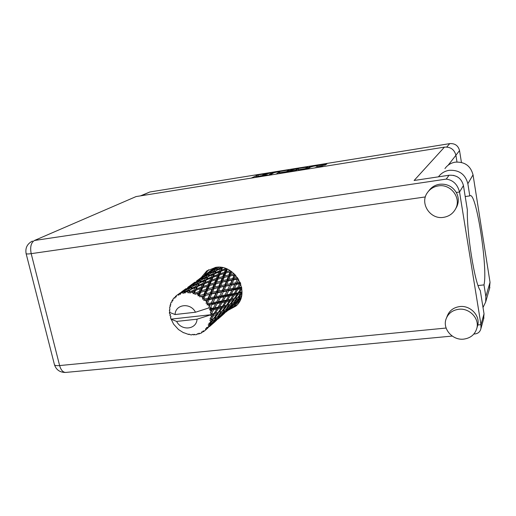 <?xml version="1.0" encoding="UTF-8"?>
<svg xmlns="http://www.w3.org/2000/svg" width="516" height="516" viewBox="0 0 516 516"><rect width="100%" height="100%" fill="white"/><g stroke="black" fill="none" stroke-linecap="round" stroke-linejoin="round"><path stroke-width="0.77" d="M317.288 166.442L317.205 166.01L316.514 166.462L317.456 166.416L325.228 165.017L326.867 163.953L311.554 166.307L310.006 166.707L305.569 169.396M317.205 166.01L317.321 165.881C315.579 165.752 313.36 166.146 310.677 167.055L307.297 169.119M322.655 166.655L323.068 166.371L322.107 166.41L313.902 168.061M284.451 172.783L289.212 170.054L288.373 170.041L272.841 172.692L267.843 175.446M140.494 195.867L149.898 191.978L449.771 143.622C454.957 143.3 458.214 145.622 459.537 150.588L461.433 162.417M262.67 175.833L262.554 175.259L263.341 174.75L271.087 172.899L258.058 174.93L251.26 178.104M262.554 175.259L267.52 174.853L259.613 176.762M292.92 169.7L292.849 169.325L291.301 169.719L286.574 172.441M292.849 169.325L307.936 166.997L303.421 169.738M294.791 171.125L295.674 170.577L290.702 171.267L288.276 172.17M211.386 270.158L208.496 272.261M262.599 175.485L256.755 176.575L255.014 177.504M286.406 171.66L279.82 172.718M279.453 173.582L279.672 171.976L276.886 172.099L274.08 172.654L269.52 175.176M279.491 172.157L275.944 174.144M279.743 173.421L279.672 171.976M298.583 169.706L305.259 168.635M298.3 169.055L298.435 168.919C296.739 168.797 294.546 169.19 291.863 170.093L290.308 171.015L295.268 170.325L298.3 169.055L298.545 170.332L298.435 168.919M298.545 170.332L298.113 170.59M465.206 196.544L469.792 195.893L467.851 183.709C465.322 174.26 459.092 169.796 449.152 170.319C444.669 171.08 441.103 173.253 438.452 176.833M467.851 183.709L473.037 174.847C470.65 165.862 464.729 161.631 455.28 162.153C450.907 162.914 447.456 165.062 444.934 168.597M463.684 339.128C470.637 338.148 475.043 334.471 476.894 328.099C479.519 318.385 469.315 307.813 458.737 309.271C452.442 310.174 448.217 313.406 446.076 318.965C442.315 328.834 452.538 340.541 463.684 339.128M477.294 326.744L477.79 324.97C480.177 315.386 470.115 305.137 459.743 306.569C453.493 307.471 449.307 310.677 447.185 316.192L446.637 317.566M443.508 217.352C449.101 216.43 453.177 213.501 455.744 208.554C461.51 197.757 450.584 183.567 438.297 185.902C433.666 186.676 430.028 188.927 427.39 192.668C419.463 203.304 430.215 219.739 443.508 217.352M455.718 208.612L456.802 206.71C458.937 201.937 458.769 197.189 456.299 192.474C452.403 186.315 446.811 183.573 439.509 184.27C434.923 185.038 431.318 187.276 428.699 190.985M227.737 310.509L235.915 306.072C251.021 293.533 235.56 263.74 215.694 267.372L206.71 270.99L201.266 277.524M210.483 307.336L212.844 308.691M204.317 275.299L208.567 269.758M453.429 175.343L456.924 176.575M425.371 196.925L31.192 253.653C29.941 247.061 31.018 242.675 34.437 240.488L136.069 196.577L34.437 240.488L446.243 179.097C453.106 180.078 457.537 184.386 459.543 192.01L480.97 324.661L484.027 313.831L480.286 290.508C474.907 283.961 466.638 232.942 467.354 209.922L463.445 185.554L459.543 192.01L456.299 192.474M484.027 313.831L483.595 319.017M136.069 196.577L444.463 147.125C450.539 146.757 454.351 149.479 455.905 155.29L456.983 161.985M446.243 179.097L449.055 175.24L414.109 180.49L444.463 147.125M236.909 305.072L230.562 308.026M449.055 175.24C456.699 174.847 461.498 178.291 463.445 185.554M474.83 333.942L475.133 333.917C478.229 333.478 480.164 331.691 480.931 328.557L480.97 324.661L477.79 324.97M473.037 174.847L490.032 282.304L489.439 288.908M478.048 285.548L483.989 284.89L485.853 296.565L485.685 301.937L483.015 307.517M483.989 284.89C487.955 268.862 476.571 193.745 470.334 195.635L469.792 195.893M239.676 301.15L232.645 307.368M212.089 310.103L210.96 311.98L210.612 310.393L212.089 310.103L212.624 309.058L214.791 307.833L217.262 303.537L220.622 302.931L218.055 307.194L214.791 307.833M228.762 296.087L226.318 300.196L223.202 300.757L225.55 296.616L228.762 296.087L229.207 295.139L231.226 294.01L233.451 290.018L236.534 289.547L234.2 293.527L231.226 294.01M241.604 287.167L238.882 287.567L240.798 284.103M214.759 267.772L207.677 272.861L213.676 268.791M215.862 267.353L213.701 268.733L215.172 267.449M240.591 299.164L238.882 300.467L240.817 298.558M238.656 300.88L239.843 299.777M205.42 330.163L204.646 330.84L203.001 331.008L203.394 331.775L201.717 331.865L201.704 332.801L200.382 333.433L198.77 333.278L198.905 333.987L197.28 333.749L196.97 334.51L195.5 334.761L193.997 334.31L193.893 334.91L192.397 334.374L191.836 334.903L190.301 334.761L188.979 334.065L188.669 334.491L183.728 332.678M206.806 328.724L210.638 324.861L212.566 323.616L206.806 328.724L205.433 328.834L205.736 329.866M208.019 327.15L209.709 325.396L208.019 327.15L206.426 327.647L207.077 328.408M209.535 324.474L212.908 320.326L215.217 319.385L211.476 323.526L208.174 324.848L208.806 325.893M210.283 322.577L210.715 321.113L211.792 320.733L210.283 322.577L208.819 323.397L209.709 324.08M211.05 319.501L213.921 315.199L216.668 314.457L213.36 318.772L209.773 320.139L210.715 321.113M211.289 317.411L211.334 315.837L212.605 315.528L210.025 318.527L211.115 319.069M210.154 315.031L197.041 319.185C196.628 329.64 181.49 331.201 176.633 321.423L170.957 319.14L210.644 314.741L210.154 315.031L211.334 315.837M170.493 314.637L169.88 315.553L170.983 316.695L170.435 317.65L173.563 324.113L178.504 329.55L183.554 332.762M188.669 334.491L189.256 334.213M206.768 273.59L205.136 274.718M213.54 269.055L213.701 268.733M211.812 269.984L212.347 270.178M169.764 309.671L169.358 310.187L169.829 311.625L169.409 312.303L169.577 313.876L170.525 314.663L169.88 315.553M211.25 314.141L213.611 309.806L216.823 309.161L213.966 313.528L211.25 314.141L210.644 314.741M210.96 311.98L210.257 312.857L211.205 313.683M210.122 308.716L211.999 304.498L215.662 303.827L213.25 308.123L210.122 308.716L209.573 309.71L210.612 310.393M169.409 312.341L175.072 314.528L195.493 312.232L209.135 307.833L209.967 308.278M198.402 279.672L196.693 280.865M203.323 276.028L199.357 278.917L203.323 276.028M207.019 273.377L211.205 270.552L209.915 271.913L205.6 274.641L207.019 273.377M216.939 267.249L216.191 268.268L211.876 270.732L213.121 269.326L216.417 267.294M169.358 310.187L169.848 309.987L169.68 307.014L170.332 306.594L170.028 305.427L170.751 305.059L170.648 303.492L171.235 302.118L172.054 301.995L171.97 300.712L172.189 300.357L172.854 300.66L173.066 299.054L173.989 297.913L174.911 298.113L175.375 296.5L176.033 297.061L176.575 295.5L177.775 294.668L178.717 295.204L179.129 293.881L185.373 289.373L183.754 291.005L179.504 293.694L180.103 294.507L180.955 293.069L183.032 291.804L182.361 292.591L183.238 293.449L185.25 290.502L190.12 287.773L188.701 289.844L184.335 292.133L184.799 293.153L185.934 291.914L188.063 290.85L187.463 291.83L188.205 292.972L190.32 289.753L195.254 287.489L193.939 290.031L189.553 291.908L189.836 293.101L193.332 291.256L192.758 292.443L193.287 293.81L194.397 292.907L195.583 290.373L200.46 288.554L199.131 291.566L194.829 293.056L194.887 294.352L198.505 293.004L197.905 294.384L198.163 295.92L199.428 295.249L200.692 292.308L205.407 290.901L203.949 294.352L199.821 295.494L199.634 296.842L203.246 295.984L202.524 299.157L203.885 298.751L205.323 295.455L209.767 294.391L208.071 298.216L204.22 299.087L203.768 300.409L207.258 300.009L206.084 303.324L207.477 303.189L209.174 299.603L213.256 298.79L211.238 302.905L207.729 303.589L207.019 304.821L210.264 304.821L208.638 308.116M195.493 312.232C190.565 302.312 175.35 304.118 175.072 314.528M209.322 306.633L208.599 305.137M207.729 303.589L207.477 303.189M206.458 301.718L205.42 300.409M204.22 299.087L203.885 298.751M202.575 297.545L201.272 296.507M199.821 295.494L199.428 295.249M197.905 294.384L196.435 293.681M194.829 293.056L194.397 292.907M192.758 292.443L191.21 292.12M189.553 291.908L189.108 291.875M187.463 291.83L185.934 291.914M184.335 292.133L183.915 292.211M182.361 292.591L180.955 293.069M179.504 293.694L179.129 293.881M217.713 267.952L218.152 267.211M216.191 268.268L217.113 268.881M211.579 271.287L211.876 270.732M212.102 270.461L211.205 270.552M209.915 271.913L210.683 272.3M205.426 274.976L205.6 274.641M205.587 274.66L205.116 274.718M203.639 275.937L204.168 276.131M170.706 304.401L170.145 305.014M172.989 299.615L172.189 300.357M189.649 286.045L187.85 287.302M194.809 282.226L190.636 285.264L194.809 282.226M198.641 279.478L202.994 276.537L201.595 277.982L197.118 280.82L198.641 279.478M204.975 275.267L209.341 272.583L208.103 274.196L203.633 276.757L204.975 275.267M211.328 271.429L215.682 269.017L214.579 270.79L210.128 273.093L211.328 271.429M221.164 267.404L216.585 269.81L217.655 267.978L219.139 267.224M220.977 267.778L221.764 268.617L222.293 267.591M225.808 268.565L221.506 270.152L222.467 267.623M214.579 270.79L215.462 271.539L217.172 268.784M216.101 270.7L220.519 268.72L219.506 270.932L215.03 272.796L216.585 269.81M217.101 268.9L215.682 269.017M209.67 273.867L210.128 273.093M210.56 272.474L209.341 272.583M208.103 274.196L209.032 274.815M203.317 277.331L203.633 276.757M203.904 276.434L202.994 276.537M201.595 277.982L202.362 278.376M196.938 281.168L197.118 280.82M197.131 280.807L196.673 280.872M195.093 282.162L195.622 282.355M172.047 301.854L171.235 302.118M174.995 297.429L173.989 297.913M180.471 292.72L177.775 294.668M176.536 295.597L175.375 296.5M185.895 288.715L181.497 291.914L185.895 288.715M189.869 285.864L194.39 282.807L192.881 284.342L188.237 287.289L189.869 285.864M196.448 281.478L200.976 278.698L199.64 280.394L194.996 283.065L196.448 281.478M203.033 277.492L207.555 274.983L206.348 276.847L201.737 279.246L203.033 277.492M209.593 273.906L214.082 271.655L212.985 273.699L208.432 275.821L209.593 273.906M222.506 267.881L222.906 267.714M225.892 268.591L226.447 269.539L226.711 268.913M227.201 269.126L226.447 269.539L226.898 268.991M219.506 270.932L220.203 271.868L221.764 268.617L220.519 268.72M221.048 271.242L225.408 269.687L224.376 272.338L219.99 273.783L221.048 271.242L220.203 271.868L221.506 270.152M212.985 273.699L213.792 274.557L215.462 271.539L214.082 271.655M214.546 273.809L219.036 272.003L217.971 274.493L213.456 276.183L214.546 273.809L213.792 274.557L215.03 272.796M206.348 276.847L207.258 277.614L208.954 274.938M207.903 276.757L212.489 274.686L211.373 277.008L206.742 278.956L208.432 275.821M209.012 274.847L207.555 274.983M201.253 280.053L201.737 279.246M202.22 278.569L200.976 278.698M199.64 280.394L200.576 281.014M194.655 283.671L194.996 283.065M195.319 282.691L194.39 282.807M192.881 284.342L193.655 284.735M188.043 287.657L188.237 287.289M188.288 287.244L187.83 287.309M186.128 288.689L186.657 288.883M177.014 295.178L179.104 293.972M187.514 287.993L192.216 285.096L190.772 286.89L185.947 289.682L187.514 287.993M194.351 283.845L199.041 281.226L197.731 283.194L192.952 285.69L194.351 283.845M201.163 280.098L205.807 277.763L204.62 279.898L199.892 282.123L201.163 280.098M230.11 270.648L226.324 271.738L227.311 269.171M230.691 271.016L230.878 271.616L231.026 271.242M231.4 271.493L230.878 271.616L231.162 271.326M224.376 272.338L224.841 273.403L226.447 269.539L225.408 269.687M225.834 273.029L230.039 271.861L228.885 274.925L224.692 275.995L225.834 273.029L224.841 273.403L226.324 271.738M217.971 274.493L218.565 275.512L220.203 271.868L219.036 272.003M219.5 275.002L223.886 273.609L222.751 276.531L218.378 277.814L219.5 275.002L218.565 275.512L219.99 273.783M211.373 277.008L212.089 277.963L213.792 274.557L212.489 274.686M212.947 277.324L217.481 275.686L216.352 278.453L211.805 279.975L212.947 277.324L212.089 277.963L213.456 276.183M204.62 279.898L205.445 280.775L207.258 277.614L205.807 277.763M206.213 280.014L210.863 278.124L209.709 280.723L205.02 282.497L206.213 280.014L205.445 280.775L206.742 278.956M197.731 283.194L198.66 283.981L200.298 281.452M199.318 283.103L204.078 280.936L202.859 283.368L198.06 285.406L199.892 282.123M200.543 281.065L199.041 281.226M192.436 286.535L192.952 285.69M193.494 284.948L192.216 285.096M190.772 286.89L191.707 287.522M185.586 290.308L185.947 289.682M186.328 289.25L185.373 289.373M183.754 291.005L184.528 291.405M192.32 286.593L197.144 284.148L195.848 286.399L190.939 288.728L192.32 286.593M234.135 273.725L230.736 274.48L231.768 271.758M228.885 274.925L229.085 276.047L230.878 271.616L230.039 271.861M230.168 275.944L234.116 275.105L232.735 278.517L228.833 279.291L230.168 275.944L229.085 276.047L230.736 274.48M222.751 276.531L223.093 277.64L224.841 273.403L223.886 273.609M224.15 277.402L228.324 276.37L227.008 279.678L222.88 280.627L224.15 277.402L223.093 277.64L224.692 275.995M216.352 278.453L216.83 279.537L218.565 275.512L217.481 275.686M217.842 279.156L222.209 277.918L220.958 281.097L216.61 282.246L217.842 279.156L216.83 279.537L218.378 277.814M209.709 280.723L210.322 281.762L212.089 277.963L210.863 278.124M211.276 281.246L215.817 279.775L214.591 282.813L210.051 284.181L211.276 281.246L210.322 281.762L211.805 279.975M202.859 283.368L203.594 284.342L205.445 280.775L204.078 280.936M204.471 283.69L209.174 281.968L207.942 284.858L203.227 286.464L204.471 283.69L203.594 284.342L205.02 282.497M195.848 286.399L196.693 287.296L198.66 283.981L197.144 284.148M197.473 286.522L202.304 284.535L201.053 287.251L196.177 289.121L197.473 286.522L196.693 287.296L198.06 285.406M188.701 289.844L189.649 290.65L191.236 288.257M190.32 289.753L190.939 288.728M191.662 287.586L190.12 287.773M184.347 291.637L183.032 291.804M237.547 277.666L234.445 278.201L235.651 275.28M232.735 278.517L232.658 279.627L234.774 274.718L234.116 275.105M233.761 279.814L237.373 279.208L235.677 282.891L232.142 283.458L233.761 279.814L232.658 279.627L234.445 278.201M227.008 279.678L227.079 280.82L229.085 276.047L228.324 276.37M228.188 280.865L232.058 280.117L230.471 283.742L226.679 284.432L228.188 280.865L227.079 280.82L228.833 279.291M220.958 281.097L221.164 282.246L223.093 277.64L222.209 277.918M222.267 282.149L226.376 281.233L224.892 284.78L220.842 285.619L222.267 282.149L221.164 282.246L222.88 280.627M214.591 282.813L214.946 283.948L216.83 279.537L215.817 279.775M216.023 283.703L220.351 282.607L218.945 286.038L214.65 287.064L216.023 283.703L214.946 283.948L216.61 282.246M207.942 284.858L208.432 285.967L210.322 281.762L209.174 281.968M209.47 285.58L214.011 284.258L212.65 287.573L208.142 288.792L209.47 285.58L208.432 285.967L210.051 284.181M201.053 287.251L201.679 288.315L203.594 284.342L202.304 284.535M202.646 287.786L207.368 286.232L206.039 289.399L201.317 290.856L202.646 287.786L201.679 288.315L203.227 286.464M193.939 290.031L194.687 291.037L196.693 287.296L195.254 287.489M195.583 290.373L194.687 291.037L196.177 289.121M188.205 292.972L189.649 290.65L188.063 290.85M240.095 282.246L237.225 282.658L238.715 279.491M240.263 282.652L240.017 283.142L240.269 282.671M240.579 283.465L240.017 283.142L240.372 282.923M235.677 282.891L237.373 279.208M236.38 284.374L239.605 283.91L237.534 287.767L234.406 288.238L236.38 284.374L235.335 283.923L237.225 282.658M230.471 283.742L230.265 284.832L232.658 279.627L232.058 280.117M231.355 285.161L234.857 284.606L232.922 288.463L229.523 288.992L231.355 285.161L230.265 284.832L232.142 283.458M224.892 284.78L224.821 285.916L227.079 280.82L226.376 281.233M225.944 286.103L229.71 285.432L227.911 289.257L224.228 289.889L225.944 286.103L224.821 285.916L226.679 284.432M218.945 286.038L219.023 287.199L221.164 282.246L220.351 282.607M220.151 287.251L224.176 286.438L222.493 290.198L218.539 290.96L220.151 287.251L219.023 287.199L220.842 285.619M212.65 287.573L212.869 288.741L214.946 283.948L214.011 284.258M213.992 288.644L218.268 287.657L216.681 291.34L212.469 292.25L213.992 288.644L212.869 288.741L214.65 287.064M206.039 289.399L206.4 290.56L208.432 285.967L207.368 286.232M207.503 290.315L212.005 289.134L210.496 292.707L206.026 293.81L207.503 290.315L206.4 290.56L208.142 288.792M199.131 291.566L199.634 292.701L201.679 288.315L200.46 288.554M200.692 292.308L199.634 292.701L201.317 290.856M193.287 293.81L194.687 291.037L193.332 291.256M241.623 287.264L241.03 287.922L241.681 287.593M237.534 287.767L236.941 288.65L238.882 287.567M232.922 288.463L234.857 284.606M233.451 290.018L232.445 289.431L234.406 288.238M227.911 289.257L229.71 285.432M228.633 290.772L231.994 290.244L229.814 294.243L226.55 294.771L228.633 290.772L227.562 290.302L229.523 288.992M222.493 290.198L222.28 291.314L224.821 285.916L224.176 286.438M223.396 291.65L227.04 291.03L225.002 295.023L221.448 295.623L223.396 291.65L222.28 291.314L224.228 289.889M216.681 291.34L216.61 292.501L219.023 287.199L218.268 287.657M217.758 292.695L221.68 291.953L219.771 295.92L215.933 296.623L217.758 292.695L216.61 292.501L218.539 290.96M210.496 292.707L210.573 293.894L212.869 288.741L212.005 289.134M211.728 293.946L215.914 293.062L214.127 296.971L209.999 297.803L211.728 293.946L210.573 293.894L212.469 292.25M203.949 294.352L204.175 295.552L206.4 290.56L205.407 290.901M205.323 295.455L204.175 295.552L206.026 293.81M198.163 295.92L199.634 292.701L198.505 293.004M237.87 289.347L240.656 288.908L238.173 292.83L235.483 293.307L237.87 289.347L236.941 288.65L236.534 289.547M242.017 291.74L239.334 292.617L241.849 288.741M241.74 292.127L240.856 292.675L242.01 292.204M241.843 288.696L241.03 287.922L240.656 288.908M238.173 292.83L237.373 293.507L239.334 292.617M234.2 293.527L233.484 294.314L235.483 293.307M231.768 290.663L231.994 290.244M229.814 294.243L229.207 295.139L233.484 294.314L230.478 299.409L227.659 299.951L230.155 295.849L233.084 295.346M225.002 295.023L227.04 291.03M225.55 296.616L224.518 296.016L226.55 294.771M219.771 295.92L221.68 291.953M220.506 297.474L224.021 296.874L221.725 301.022L218.32 301.615L220.506 297.474L219.416 296.99L221.448 295.623M214.127 296.971L213.914 298.106L216.61 292.501L215.914 293.062M215.049 298.454L218.849 297.764L216.701 301.905L212.985 302.582L215.049 298.454L213.914 298.106L215.933 296.623M208.071 298.216L208 299.403L210.573 293.894L209.767 294.391M209.174 299.603L208 299.403L209.999 297.803M202.524 299.157L204.175 295.552L203.246 295.984M234.341 295.126L236.986 294.63L234.225 298.609L231.697 299.164L234.341 295.126L233.484 294.314L237.373 293.507L236.986 294.63M238.121 294.397L240.482 293.881L237.573 297.751L235.309 298.351L238.121 294.397L237.373 293.507L240.856 292.675L240.482 293.881M241.649 295.475L240.533 296.816L238.534 297.474L241.927 293.527M240.591 296.745L241.385 296.494M241.494 293.636L240.856 292.675L242.004 292.372M237.573 297.751L238.534 297.474M234.225 298.609L233.322 299.17L235.309 298.351M230.478 299.409L229.659 300.099L231.697 299.164M230.155 295.849L229.207 295.139L224.518 296.016L224.021 296.874M226.318 300.196L225.595 301.002L227.659 299.951M223.505 297.822L224.518 296.016L219.416 296.99L218.849 297.764M221.725 301.022L221.106 301.931L223.202 300.757M216.701 301.905L219.416 296.99L213.914 298.106L213.256 298.79M217.262 303.537L216.21 302.918L218.32 301.615M211.238 302.905L213.914 298.106L208 299.403L207.258 300.009M211.999 304.498L210.883 304.001L212.985 302.582M206.084 303.324L208 299.403L203.768 300.409M222.08 302.666L225.144 302.092L222.415 306.304L219.468 306.917L222.08 302.666L221.106 301.931L220.622 302.931M226.466 301.834L229.233 301.273L226.356 305.395L223.692 306.02L226.466 301.834L225.595 301.002L225.144 302.092M230.426 301.009L232.91 300.422L229.872 304.434L227.498 305.104L230.426 301.009L229.659 300.099L229.233 301.273M233.974 300.151L236.186 299.512L233 303.395L230.891 304.118L233.974 300.151L233.322 299.17L232.91 300.422M237.134 299.209L239.082 298.512L235.767 302.221L233.903 303.04L237.134 299.209L236.605 298.184L236.186 299.512M240.991 298.048L238.186 300.912L236.554 301.834L239.921 298.171L241.127 297.622M238.553 300.544L238.882 300.467M239.921 298.171L239.54 297.158M235.973 301.995L236.554 301.834M239.501 297.171L239.082 298.512M233.071 303.311L233.903 303.04M229.872 304.434L230.891 304.118M226.356 305.395L225.434 305.962L227.498 305.104M222.415 306.304L221.583 307.007L223.692 306.02M218.055 307.194L217.32 308.02L219.468 306.917M214.862 305.279L215.662 303.827M213.25 308.123L212.624 309.058L217.32 308.02L216.823 309.161M208.657 308.084L210.264 304.821M218.21 308.871L221.119 308.233L218.107 312.502L215.307 313.212L218.21 308.871L217.32 308.02L221.583 307.007L221.119 308.233M222.37 307.936L224.982 307.278L221.809 311.438L219.306 312.18L222.37 307.936L221.583 307.007L225.434 305.962L224.982 307.278M226.105 306.968L228.433 306.265L225.118 310.277L222.912 311.077L226.105 306.968L225.434 305.962L228.891 304.872L228.433 306.265M229.427 305.923L231.497 305.15L228.04 309L226.066 309.89L229.427 305.923L228.891 304.872L231.039 304.072M232.374 304.775L234.2 303.905L230.613 307.568L228.885 308.568L232.374 304.775L231.994 303.756M234.974 303.485L236.567 302.505L231.355 307.091L234.974 303.485L234.774 302.679M233.864 305.124L237.392 302.008M238.792 300.486L238.637 300.918M237.244 302.028L237.179 301.499M236.838 301.686L236.567 302.505M231.013 307.175L231.355 307.091M234.567 302.769L234.2 303.905M228.272 308.742L228.885 308.568M231.936 303.776L231.497 305.15M225.202 310.18L226.066 309.89M221.809 311.438L222.886 311.084M218.107 312.502L217.172 313.089L219.306 312.18M213.966 313.528L213.114 314.244L215.307 313.212M213.611 309.806L212.624 309.058L209.573 309.71M217.855 314.115L220.306 313.328L216.855 317.495L214.495 318.385L217.855 314.115L217.172 313.089L216.668 314.457M221.364 312.954L223.551 312.096L219.951 316.095L217.862 317.069L221.364 312.954L220.809 311.877L220.306 313.328M224.479 311.683L226.408 310.735L222.693 314.534L220.842 315.624L224.479 311.683L224.099 310.658M227.234 310.284L228.936 309.219L223.48 314.018L227.234 310.284L227.034 309.471M226.169 311.896L229.852 308.645M231.162 307.471L232.413 306.323M231.297 307.104L231.149 307.517M229.652 308.71L229.588 308.181M229.22 308.387L228.936 309.219M223.118 314.115L223.48 314.018M226.801 309.581L226.408 310.735M220.209 315.811L220.842 315.624M224.028 310.684L223.551 312.096M216.952 317.379L217.862 317.069M213.36 318.772L214.495 318.385M176.633 321.423L197.041 319.185M213.921 315.199L213.114 314.244L212.605 315.528M216.21 318.933L218.255 317.895L214.392 321.842L212.418 323.022L216.21 318.933L215.817 317.901M219.132 317.398L220.945 316.25L215.23 321.275L219.132 317.398L218.926 316.592M218.113 318.991L221.964 315.592M223.325 314.373L224.641 313.173M223.454 314.025L223.305 314.418M221.719 315.695L221.648 315.173M221.248 315.405L220.945 316.25M214.856 321.378L215.23 321.275L215.101 321.649L213.708 322.868M218.668 316.708L218.255 317.895M211.754 323.222L212.418 323.022M215.727 317.933L215.217 319.385M212.908 320.326L212.34 319.223L211.792 320.733M209.67 326.428L215.101 321.649M215.114 321.603L216.501 320.346M213.392 323.022L213.327 322.5M212.882 322.758L212.566 323.616M210.638 324.861L210.438 324.048M210.147 324.183L209.709 325.396M206.187 329.492L205.336 330.24M206.516 329.176L207.967 327.86M203.394 331.775L204.517 330.859M206.684 328.737L206.497 329.227M201.704 332.801L202.375 331.936M198.905 333.987L199.789 333.381M196.97 334.51L197.396 333.781M193.893 334.91L194.603 334.503M209.773 320.139L213.934 318.598M210.173 314.999L222.673 311.167M207.019 304.821L229.659 300.099L238.876 297.371M199.634 296.842L216.61 292.501L241.714 287.793M203.143 291.566L219.023 287.199L240.43 283.071M212.308 284.735L227.079 280.82L238.166 278.595M221.112 278.214L235.07 274.654M229.42 272.029L231.374 271.481M149.898 191.978L141.261 195.745M446.727 147.021L449.771 143.622M459.537 150.588L455.899 155.251M256.755 176.575L256.504 175.324M258.31 176.175L258.058 174.93M272.958 173.273L272.841 172.692M288.463 170.486L288.373 170.041M307.11 167.519L307.02 167.042M295.694 170.977L295.629 170.635M291.424 170.351L291.301 169.719M296.997 170.77L296.835 169.919M315.915 167.739L315.856 167.416M322.171 166.733L322.107 166.41M310.142 167.39L310.006 166.707M311.625 166.694L311.554 166.307M326.015 164.514L325.918 163.991M32.418 241.075C27.219 243.797 25.123 247.977 26.116 253.608C26.381 254.065 28.07 254.078 31.192 253.653L59.617 365.567L446.121 328.041M455.905 155.29L448.185 165.172M65.855 372.423L65.68 372.436C62.952 372.358 60.933 370.069 59.617 365.567C56.528 365.831 54.806 365.541 54.451 364.677C56.238 369.94 59.979 372.526 65.68 372.436L452.235 336.071M485.853 296.565L490.032 282.304M295.752 170.97L295.674 170.577M317.424 166.423L317.321 165.881M476.894 328.099L477.732 325.222M455.744 208.554L456.802 206.71M207.309 270.558L206.71 270.99M483.924 317.837L480.931 328.557M473.875 334.033L475.133 333.917M26.116 253.608L54.451 364.677M485.685 301.937L489.865 287.425M239.643 283.832L239.843 283.445M231.961 290.302L232.194 289.863M223.692 297.487L224.163 296.61M215.049 304.943L215.733 303.698M238.405 301.118L234.18 304.84M230.897 307.73L226.485 311.619M223.041 314.65L218.416 318.72M214.811 321.894L209.96 326.164M213.211 318.875L212.521 319.152M222.912 311.077L221.203 311.735M231.194 304.021L229.504 304.653M239.076 297.306L237.444 297.893"/></g></svg>
